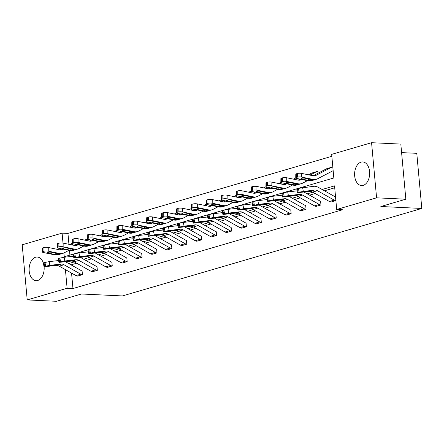 <?xml version="1.0" encoding="UTF-8"?>
<svg xmlns="http://www.w3.org/2000/svg" width="444" height="444" viewBox="0 0 444 444"><rect width="100%" height="100%" fill="white"/><g stroke="black" fill="none" stroke-linecap="round" stroke-linejoin="round"><path stroke-width="0.67" d="M363.192 185.37A11.833 7.515 92.7 0 1 361.571 185.57A11.833 7.515 92.7 0 1 354.606 174.67A11.833 7.515 92.7 0 1 361.077 162.132A11.833 7.515 92.7 0 1 362.693 161.932A11.833 7.515 92.7 0 1 369.658 172.833A11.833 7.515 92.7 0 1 363.192 185.37M44.117 266.788A11.833 7.515 92.7 0 1 37.712 280.486A11.833 7.515 92.7 0 1 36.092 280.68A11.833 7.515 92.7 0 1 29.126 269.78A11.833 7.515 92.7 0 1 35.598 257.243A11.833 7.515 92.7 0 1 37.213 257.043A11.833 7.515 92.7 0 1 43.351 262.998M401.598 152.608L416.783 153.33L421.8 208.452L122.411 295.937L81.457 294L56.466 301.298L27.217 299.916L22.2 244.794L62.099 233.133L63.004 243.079M331.851 156.294L67.949 233.411L62.099 233.133M63.903 252.969L64.247 256.749L333.821 177.972L331.674 154.357L371.573 142.702L376.584 197.824L336.691 209.479L334.543 185.87L322.122 189.494M376.584 197.824L405.838 199.206L400.821 144.084L371.573 142.702M304.012 192.052L320.13 201.11A1.515 1.143 -106.3 0 0 320.601 201.249L320.962 204.973L316.161 206.371A5.311 4.007 -106.3 0 1 314.519 205.877L297.735 196.448A7.581 5.722 73.7 0 0 294.661 195.765L282.551 197.047L284.204 196.464L283.5 192.752L282.545 193.029L283.244 196.742M274.198 200.766L290.315 209.823A1.515 1.143 -106.3 0 0 290.787 209.962L291.147 213.686L286.347 215.085A5.311 4.007 -106.3 0 1 284.704 214.591L267.921 205.161A7.581 5.722 73.7 0 0 264.846 204.479L252.736 205.755L254.384 205.178L253.685 201.465L252.73 201.743L253.43 205.455M244.383 209.479L260.5 218.531A1.515 1.143 -106.3 0 0 260.972 218.676L261.333 222.4L256.532 223.793A5.311 4.007 -106.3 0 1 254.889 223.304L238.106 213.875A7.581 5.722 73.7 0 0 235.031 213.192L222.921 214.469L224.57 213.891L223.87 210.179L222.916 210.456L223.615 214.169M214.569 218.187L230.686 227.245A1.515 1.143 -106.3 0 0 231.158 227.389L231.518 231.113L226.718 232.506A5.311 4.007 -106.3 0 1 225.075 232.012L208.292 222.583A7.581 5.722 73.7 0 0 205.217 221.906L193.107 223.182L194.755 222.605L194.056 218.892L193.096 219.169L193.8 222.882M184.754 226.901L200.871 235.958A1.515 1.143 -106.3 0 0 201.343 236.097L201.704 239.827L196.903 241.22A5.311 4.007 -106.3 0 1 195.26 240.726L178.477 231.296A7.581 5.722 73.7 0 0 175.402 230.619L163.292 231.896L164.94 231.313L164.241 227.6L163.281 227.883L163.986 231.596M154.939 235.614L171.057 244.672A1.515 1.143 -106.3 0 0 171.528 244.811L171.889 248.535L167.088 249.933A5.311 4.007 -106.3 0 1 165.446 249.439L148.662 240.01A7.581 5.722 73.7 0 0 145.588 239.333L133.478 240.609L135.126 240.026L134.427 236.313L133.466 236.597L134.171 240.309M125.125 244.328L141.242 253.385A1.515 1.143 -106.3 0 0 141.714 253.524L142.074 257.248L137.274 258.647A5.311 4.007 -106.3 0 1 135.631 258.153L118.848 248.723A7.581 5.722 73.7 0 0 115.773 248.041L103.663 249.323L105.311 248.74L104.606 245.027L103.652 245.304L104.357 249.017M95.305 253.041L111.427 262.093A1.515 1.143 -106.3 0 0 111.899 262.238L112.26 265.962L107.459 267.355A5.311 4.007 -106.3 0 1 105.816 266.866L89.033 257.437A7.581 5.722 73.7 0 0 85.958 256.754L73.848 258.031L75.497 257.453L74.792 253.74L73.837 254.018L74.542 257.731M65.49 261.749L81.613 270.807A1.515 1.143 -106.3 0 0 82.085 270.951L82.445 274.675L77.645 276.068A5.311 4.007 -106.3 0 1 76.002 275.58L59.219 266.15A7.581 5.722 73.7 0 0 56.144 265.468L44.034 266.744L45.682 266.167L44.977 262.454L44.023 262.731L44.727 266.444M334.715 187.801L324.453 190.803M315.173 193.512L309.54 195.16M300.266 197.869L294.633 199.517M285.359 202.225L279.726 203.874M270.452 206.582L264.818 208.225M255.544 210.939L249.911 212.582M240.637 215.296L235.004 216.938M225.73 219.652L220.096 221.295M210.822 224.009L205.189 225.652M195.915 228.366L190.282 230.009M181.008 232.717L175.374 234.365M166.1 237.074L160.467 238.722M151.193 241.431L145.56 243.079M136.286 245.787L130.653 247.436M121.379 250.144L115.745 251.792M106.471 254.501L100.838 256.149M91.564 258.858L85.931 260.5M76.657 263.214L71.023 264.857M71.556 273.082L72.966 288.533L342.54 209.757L336.691 209.479M80.397 257.398L96.52 266.45A1.515 1.143 -106.3 0 0 96.992 266.594L97.353 270.318L92.552 271.711A5.311 4.007 -106.3 0 1 90.909 271.223L74.126 261.793A7.581 5.722 73.7 0 0 71.051 261.111L58.941 262.387L60.589 261.81L59.885 258.097L58.93 258.375L59.635 262.088M110.217 248.684L126.335 257.742A1.515 1.143 -106.3 0 0 126.806 257.881L127.167 261.605L122.366 263.003A5.311 4.007 -106.3 0 1 120.724 262.509L103.94 253.08A7.581 5.722 73.7 0 0 100.866 252.397L88.756 253.674L90.404 253.097L89.699 249.384L88.745 249.661L89.449 253.374M140.032 239.971L156.149 249.029A1.515 1.143 -106.3 0 0 156.621 249.167L156.982 252.891L152.181 254.29A5.311 4.007 -106.3 0 1 150.538 253.796L133.755 244.367A7.581 5.722 73.7 0 0 130.68 243.684L118.57 244.966L120.219 244.383L119.519 240.67L118.559 240.953L119.264 244.661M169.847 231.257L185.964 240.315A1.515 1.143 -106.3 0 0 186.436 240.454L186.796 244.183L181.996 245.576A5.311 4.007 -106.3 0 1 180.353 245.082L163.57 235.653A7.581 5.722 73.7 0 0 160.495 234.976L148.385 236.252L150.033 235.67L149.334 231.957L148.374 232.24L149.079 235.953M199.661 222.544L215.778 231.602A1.515 1.143 -106.3 0 0 216.25 231.74L216.611 235.47L211.81 236.863A5.311 4.007 -106.3 0 1 210.167 236.369L193.384 226.94A7.581 5.722 73.7 0 0 190.31 226.262L178.199 227.539L179.848 226.956L179.148 223.249L178.188 223.526L178.893 227.239M229.476 213.83L245.593 222.888A1.515 1.143 -106.3 0 0 246.065 223.032L246.426 226.756L241.625 228.149A5.311 4.007 -106.3 0 1 239.982 227.655L223.199 218.232A7.581 5.722 73.7 0 0 220.124 217.549L208.014 218.825L209.662 218.248L208.963 214.535L208.008 214.813L208.708 218.526M259.29 205.122L275.408 214.174A1.515 1.143 -106.3 0 0 275.879 214.319L276.24 218.043L271.439 219.436A5.311 4.007 -106.3 0 1 269.797 218.948L253.013 209.518A7.581 5.722 73.7 0 0 249.939 208.835L237.829 210.112L239.477 209.535L238.778 205.822L237.823 206.099L238.522 209.812M289.105 196.409L305.222 205.467A1.515 1.143 -106.3 0 0 305.694 205.605L306.055 209.329L301.254 210.728A5.311 4.007 -106.3 0 1 299.611 210.234L282.828 200.805A7.581 5.722 73.7 0 0 279.753 200.122L267.643 201.404L269.292 200.821L268.592 197.108L267.638 197.386L268.337 201.099M298.407 188.395L313.647 186.302A11.378 8.58 73.7 0 1 318.254 187.324L335.042 196.753A1.515 1.143 -106.3 0 0 335.509 196.892L335.869 200.616L331.069 202.014A5.311 4.007 -106.3 0 1 329.426 201.521L312.643 192.091A7.581 5.722 73.7 0 0 309.568 191.414L297.458 192.69L299.112 192.108L298.407 188.395L297.452 188.678L298.152 192.385M405.838 199.206L380.847 206.51L421.8 208.452M72.966 288.533L67.111 288.256L27.217 299.916M65.418 269.63L67.111 288.256M312.848 192.208L307.215 193.85M297.941 196.564L292.307 198.207M283.033 200.921L277.4 202.564M268.126 205.272L262.493 206.921M253.219 209.629L247.586 211.277M238.311 213.986L232.678 215.634M223.404 218.343L217.771 219.991M208.497 222.699L202.864 224.348M193.59 227.056L187.956 228.704M178.682 231.413L173.049 233.056M163.775 235.77L158.142 237.412M148.868 240.126L143.234 241.769M133.96 244.483L128.327 246.126M119.053 248.84L113.42 250.483M104.146 253.197L98.513 254.839M89.238 257.548L83.605 259.196M74.331 261.904L68.698 263.553M67.949 233.411L68.937 244.294M69.497 250.472L69.919 255.089M333.161 170.823L332.795 167.094A5.311 4.007 73.7 0 0 331.785 167.216A5.311 4.007 73.7 0 0 331.23 167.438L316.028 175.352A7.581 5.722 -106.3 0 1 315.234 175.669A7.581 5.722 -106.3 0 1 313.048 175.746L301.681 173.41L301.648 177.089A3.036 0.738 -179.5 0 0 297.386 177.162L297.413 173.487A3.036 0.738 0.5 0 1 301.681 173.41M318.071 173.193L317.887 171.451A5.311 4.007 73.7 0 0 316.877 171.573A5.311 4.007 73.7 0 0 316.322 171.795L309.951 175.108M58.591 260.545L49.179 261.633L49.883 265.346L45.682 266.167M82.445 274.675L82.423 274.675A5.311 4.007 -106.3 0 1 80.78 274.181L63.997 264.752A7.581 5.722 73.7 0 0 60.922 264.069L49.883 265.346M44.977 262.454L49.179 261.633M44.034 266.744L43.329 263.031L44.023 262.731M57.171 265.168L49.778 265.778L59.89 264.374L59.546 264.768L56.144 265.468M60.922 264.069L59.546 264.768M73.299 243.839L71.434 244.811M63.081 249.156L62.598 249.406A7.581 5.722 -106.3 0 1 61.81 249.722A7.581 5.722 -106.3 0 1 59.624 249.8L48.252 247.469L48.224 251.143A3.036 0.738 -179.5 0 0 43.956 251.221L43.989 247.541A3.036 0.738 0.5 0 1 48.252 247.469M68.925 250.355L64.058 252.891A11.378 8.58 -106.3 0 1 62.876 253.363A11.378 8.58 -106.3 0 1 59.59 253.48L48.224 251.143M62.876 253.363L58.097 254.762A11.378 8.58 -106.3 0 1 54.812 254.873L43.445 252.542A3.036 0.738 -179.5 0 1 42.324 251.959L42.352 248.279A3.036 0.738 0.5 0 1 43.029 247.824L43.989 247.541M72.161 243.34L69.93 244.5M61.577 248.845L59.712 249.817M48.551 252.242L48.546 253.163A2.425 0.588 0.5 0 1 47.647 252.692A2.425 0.588 0.5 0 1 48.191 252.325A2.425 0.588 0.5 0 1 51.604 252.264L59.285 254.029L55.317 254.551L55.117 252.986M43.029 247.824L43.001 251.498L43.956 251.221M43.001 251.498A3.036 0.738 -179.5 0 0 42.324 251.959M48.546 253.163L55.317 254.551M73.499 256.188L64.086 257.276L64.791 260.989L60.589 261.81M97.353 270.318L97.33 270.318A5.311 4.007 -106.3 0 1 95.688 269.824L78.904 260.395A7.581 5.722 73.7 0 0 75.83 259.718L64.791 260.989M59.885 258.097L64.086 257.276M58.941 262.387L58.236 258.674L58.93 258.375M72.078 260.811L64.685 261.422L74.797 260.018L74.453 260.412L71.051 261.111M75.83 259.718L74.453 260.412M88.406 251.831L78.993 252.919L79.698 256.632L75.497 257.453M107.459 267.355L112.238 265.962A5.311 4.007 -106.3 0 1 110.595 265.468L93.812 256.038A7.581 5.722 73.7 0 0 90.737 255.361L79.698 256.632M74.792 253.74L78.993 252.919M73.848 258.031L73.143 254.318L73.837 254.018M86.985 256.454L79.593 257.065L89.705 255.661L89.361 256.055L85.958 256.754M90.737 255.361L89.361 256.055M88.206 239.483L86.341 240.454M77.989 244.799L77.506 245.049A7.581 5.722 -106.3 0 1 76.718 245.371A7.581 5.722 -106.3 0 1 74.531 245.443L63.159 243.112L63.131 246.786A3.036 0.738 -179.5 0 0 58.863 246.864L58.897 243.184A3.036 0.738 0.5 0 1 63.159 243.112M83.833 245.998L78.965 248.535A11.378 8.58 -106.3 0 1 77.783 249.006A11.378 8.58 -106.3 0 1 74.498 249.123L63.131 246.786M77.783 249.006L73.005 250.405A11.378 8.58 -106.3 0 1 69.719 250.516L58.353 248.185A3.036 0.738 -179.5 0 1 57.232 247.602L57.259 243.923A3.036 0.738 0.5 0 1 57.936 243.467L58.897 243.184M87.068 238.983L84.837 240.143M76.485 244.489L74.62 245.46M63.459 247.885L63.453 248.807A2.425 0.588 0.5 0 1 62.554 248.335A2.425 0.588 0.5 0 1 63.098 247.968A2.425 0.588 0.5 0 1 66.511 247.913L74.192 249.672L70.224 250.194L70.024 248.629M57.936 243.467L57.909 247.142L58.863 246.864M57.909 247.142A3.036 0.738 -179.5 0 0 57.232 247.602M63.453 248.807L70.224 250.194M103.113 235.126L101.249 236.097M92.896 240.443L92.413 240.692A7.581 5.722 -106.3 0 1 91.625 241.014A7.581 5.722 -106.3 0 1 89.438 241.086L78.072 238.755L78.039 242.435A3.036 0.738 -179.5 0 0 73.771 242.507L73.804 238.828A3.036 0.738 0.5 0 1 78.072 238.755M98.74 241.641L93.873 244.178A11.378 8.58 -106.3 0 1 92.691 244.65A11.378 8.58 -106.3 0 1 89.405 244.766L78.039 242.435M92.691 244.65L87.912 246.048A11.378 8.58 -106.3 0 1 84.626 246.165L73.26 243.828A3.036 0.738 -179.5 0 1 72.139 243.245L72.167 239.566A3.036 0.738 0.5 0 1 72.849 239.111L73.804 238.828M101.976 234.626L99.745 235.786M91.392 240.137L89.527 241.109M78.366 243.528L78.36 244.45A2.425 0.588 0.5 0 1 77.461 243.984A2.425 0.588 0.5 0 1 78.005 243.612A2.425 0.588 0.5 0 1 81.418 243.556L89.1 245.316L85.131 245.837L84.932 244.278M72.849 239.111L72.816 242.785L73.771 242.507M72.816 242.785A3.036 0.738 -179.5 0 0 72.139 243.245M78.36 244.45L85.131 245.837M103.313 247.48L93.9 248.562L94.605 252.275L90.404 253.097M127.167 261.605L127.145 261.605A5.311 4.007 -106.3 0 1 125.502 261.111L108.719 251.681A7.581 5.722 73.7 0 0 105.644 251.004L94.605 252.275M89.699 249.384L93.9 248.562M88.756 253.674L88.051 249.966L88.745 249.661M101.892 252.098L94.5 252.708L104.612 251.304L104.268 251.698L100.866 252.397M105.644 251.004L104.268 251.698M118.021 230.769L116.156 231.74M107.803 236.086L107.32 236.341A7.581 5.722 -106.3 0 1 106.532 236.658A7.581 5.722 -106.3 0 1 104.346 236.73L92.979 234.399L92.946 238.078A3.036 0.738 -179.5 0 0 88.678 238.151L88.711 234.476A3.036 0.738 0.5 0 1 92.979 234.399M113.647 237.285L108.78 239.821A11.378 8.58 -106.3 0 1 107.598 240.293A11.378 8.58 -106.3 0 1 104.312 240.409L92.946 238.078M107.598 240.293L102.819 241.691A11.378 8.58 -106.3 0 1 99.534 241.808L88.167 239.471A3.036 0.738 -179.5 0 1 87.046 238.889L87.074 235.209A3.036 0.738 0.5 0 1 87.757 234.754L88.711 234.476M116.883 230.269L114.652 231.429M106.299 235.781L104.434 236.752M93.273 239.172L93.268 240.093A2.425 0.588 0.5 0 1 92.369 239.627A2.425 0.588 0.5 0 1 92.913 239.261A2.425 0.588 0.5 0 1 96.326 239.199L104.007 240.959L100.039 241.481L99.839 239.921M87.757 234.754L87.723 238.434L88.678 238.151M87.723 238.434A3.036 0.738 -179.5 0 0 87.046 238.889M93.268 240.093L100.039 241.481M118.221 243.123L108.808 244.206L109.513 247.919L105.311 248.74M142.074 257.248L142.052 257.248A5.311 4.007 -106.3 0 1 140.409 256.754L123.626 247.325A7.581 5.722 73.7 0 0 120.552 246.648L109.513 247.919M104.606 245.027L108.808 244.206M103.663 249.323L102.958 245.61L103.652 245.304M116.8 247.741L109.407 248.351L119.519 246.947L119.175 247.341L115.773 248.041M120.552 246.648L119.175 247.341M132.934 226.412L131.063 227.384M122.711 231.729L122.228 231.984A7.581 5.722 -106.3 0 1 121.44 232.301A7.581 5.722 -106.3 0 1 119.253 232.379L107.886 230.042L107.853 233.722A3.036 0.738 -179.5 0 0 103.585 233.794L103.618 230.12A3.036 0.738 0.5 0 1 107.886 230.042M128.555 232.928L123.687 235.464A11.378 8.58 -106.3 0 1 122.505 235.942A11.378 8.58 -106.3 0 1 119.22 236.053L107.853 233.722M122.505 235.942L117.727 237.335A11.378 8.58 -106.3 0 1 114.441 237.451L103.075 235.115A3.036 0.738 -179.5 0 1 101.954 234.532L101.981 230.858A3.036 0.738 0.5 0 1 102.664 230.397L103.618 230.12M131.79 225.913L129.559 227.078M121.206 231.424L119.342 232.395M108.186 234.815L108.175 235.736A2.425 0.588 0.5 0 1 107.276 235.27A2.425 0.588 0.5 0 1 107.82 234.904A2.425 0.588 0.5 0 1 111.233 234.843L118.914 236.602L114.946 237.124L114.746 235.564M102.664 230.397L102.631 234.077L103.585 233.794M102.631 234.077A3.036 0.738 -179.5 0 0 101.954 234.532M108.175 235.736L114.946 237.124M133.128 238.767L123.715 239.849L124.42 243.562L120.219 244.383M156.982 252.891L156.96 252.891A5.311 4.007 -106.3 0 1 155.317 252.397L138.534 242.968A7.581 5.722 73.7 0 0 135.459 242.291L124.42 243.562M119.519 240.67L123.715 239.849M118.57 244.966L117.865 241.253L118.559 240.953M131.707 243.384L124.314 243.995L134.427 242.591L134.082 242.985L130.68 243.684M135.459 242.291L134.082 242.985M147.841 222.056L145.971 223.027M137.618 227.372L137.135 227.628A7.581 5.722 -106.3 0 1 136.347 227.944A7.581 5.722 -106.3 0 1 134.16 228.022L122.794 225.685L122.76 229.365A3.036 0.738 -179.5 0 0 118.493 229.437L118.526 225.763A3.036 0.738 0.5 0 1 122.794 225.685M143.462 228.571L138.595 231.108A11.378 8.58 -106.3 0 1 137.412 231.585A11.378 8.58 -106.3 0 1 134.127 231.696L122.76 229.365M137.412 231.585L132.634 232.978A11.378 8.58 -106.3 0 1 129.348 233.094L117.982 230.758A3.036 0.738 -179.5 0 1 116.861 230.175L116.889 226.501A3.036 0.738 0.5 0 1 117.571 226.04L118.526 225.763M146.698 221.556L144.467 222.722M136.119 227.067L134.249 228.038M123.093 230.458L123.082 231.38A2.425 0.588 0.5 0 1 122.183 230.913A2.425 0.588 0.5 0 1 122.727 230.547A2.425 0.588 0.5 0 1 126.14 230.486L133.822 232.245L129.853 232.767L129.654 231.207M117.571 226.04L117.538 229.72L118.493 229.437M117.538 229.72A3.036 0.738 -179.5 0 0 116.861 230.175M123.082 231.38L129.853 232.767M148.035 234.41L138.622 235.492L139.327 239.205L135.126 240.026M171.889 248.535L171.867 248.535A5.311 4.007 -106.3 0 1 170.224 248.041L153.441 238.611A7.581 5.722 73.7 0 0 150.366 237.934L139.327 239.205M134.427 236.313L138.622 235.492M133.478 240.609L132.778 236.896L133.466 236.597M146.614 239.027L139.222 239.638L149.334 238.234L148.99 238.628L145.588 239.333M150.366 237.934L148.99 238.628M162.748 217.699L160.878 218.67M152.525 223.016L152.042 223.271A7.581 5.722 -106.3 0 1 151.254 223.587A7.581 5.722 -106.3 0 1 149.067 223.665L137.701 221.328L137.668 225.008A3.036 0.738 -179.5 0 0 133.4 225.08L133.433 221.406A3.036 0.738 0.5 0 1 137.701 221.328M158.369 224.22L153.502 226.751A11.378 8.58 -106.3 0 1 152.32 227.228A11.378 8.58 -106.3 0 1 149.034 227.339L137.668 225.008M152.32 227.228L147.541 228.621A11.378 8.58 -106.3 0 1 144.261 228.738L132.889 226.407A3.036 0.738 -179.5 0 1 131.768 225.818L131.801 222.144A3.036 0.738 0.5 0 1 132.478 221.684L133.433 221.406M161.605 217.199L159.374 218.365M151.027 222.71L149.156 223.682M138.001 226.101L137.99 227.023A2.425 0.588 0.5 0 1 137.091 226.557A2.425 0.588 0.5 0 1 137.634 226.19A2.425 0.588 0.5 0 1 141.048 226.129L148.729 227.889L144.761 228.41L144.561 226.851M132.478 221.684L132.445 225.363L133.4 225.08M132.445 225.363A3.036 0.738 -179.5 0 0 131.768 225.818M137.99 227.023L144.761 228.41M162.942 230.053L153.53 231.135L154.234 234.848L150.033 235.67M181.996 245.576L186.774 244.178A5.311 4.007 -106.3 0 1 185.131 243.689L168.348 234.26A7.581 5.722 73.7 0 0 165.273 233.577L154.234 234.848M149.334 231.957L153.53 231.135M148.385 236.252L147.686 232.539L148.374 232.24M161.527 234.671L154.135 235.281L164.241 233.877L163.897 234.277L160.495 234.976M165.273 233.577L163.897 234.277M177.656 213.342L175.785 214.313M167.432 218.664L166.95 218.914A7.581 5.722 -106.3 0 1 166.161 219.231A7.581 5.722 -106.3 0 1 163.975 219.308L152.608 216.972L152.575 220.651A3.036 0.738 -179.5 0 0 148.307 220.729L148.34 217.049A3.036 0.738 0.5 0 1 152.608 216.972M173.277 219.863L168.409 222.394A11.378 8.58 -106.3 0 1 167.227 222.871A11.378 8.58 -106.3 0 1 163.941 222.982L152.575 220.651M167.227 222.871L162.448 224.264A11.378 8.58 -106.3 0 1 159.168 224.381L147.797 222.05A3.036 0.738 -179.5 0 1 146.675 221.462L146.709 217.788A3.036 0.738 0.5 0 1 147.386 217.327L148.34 217.049M176.512 212.848L174.281 214.008M165.934 218.354L164.064 219.325M152.908 221.75L152.897 222.666A2.425 0.588 0.5 0 1 151.998 222.2A2.425 0.588 0.5 0 1 152.542 221.834A2.425 0.588 0.5 0 1 155.955 221.772L163.636 223.532L159.668 224.059L159.468 222.494M147.386 217.327L147.353 221.007L148.307 220.729M147.353 221.007A3.036 0.738 -179.5 0 0 146.675 221.462M152.897 222.666L159.668 224.059M177.85 225.696L168.437 226.779L169.142 230.492L164.94 231.313M201.704 239.827L201.681 239.821A5.311 4.007 -106.3 0 1 200.039 239.333L183.255 229.903A7.581 5.722 73.7 0 0 180.181 229.221L169.142 230.492M164.241 227.6L168.437 226.779M163.292 231.896L162.593 228.183L163.281 227.883M176.435 230.319L169.042 230.93L179.154 229.52L178.804 229.92L175.402 230.619M180.181 229.221L178.804 229.92M192.563 208.985L190.692 209.957M182.34 214.308L181.857 214.557A7.581 5.722 -106.3 0 1 181.069 214.874A7.581 5.722 -106.3 0 1 178.882 214.952L167.516 212.615L167.482 216.295A3.036 0.738 -179.5 0 0 163.214 216.372L163.248 212.693A3.036 0.738 0.5 0 1 167.516 212.615M188.184 215.507L183.317 218.037A11.378 8.58 -106.3 0 1 182.134 218.515A11.378 8.58 -106.3 0 1 178.849 218.631L167.482 216.295M182.134 218.515L177.356 219.913A11.378 8.58 -106.3 0 1 174.076 220.024L162.704 217.693A3.036 0.738 -179.5 0 1 161.583 217.11L161.616 213.431A3.036 0.738 0.5 0 1 162.293 212.97L163.248 212.693M191.419 208.491L189.188 209.651M180.841 213.997L178.971 214.968M167.815 217.394L167.804 218.309A2.425 0.588 0.5 0 1 166.905 217.843A2.425 0.588 0.5 0 1 167.449 217.477A2.425 0.588 0.5 0 1 170.862 217.416L178.544 219.175L174.575 219.702L174.375 218.137M162.293 212.97L162.26 216.65L163.214 216.372M162.26 216.65A3.036 0.738 -179.5 0 0 161.583 217.11M167.804 218.309L174.575 219.702M192.757 221.34L183.344 222.422L184.049 226.135L179.848 226.956M216.611 235.47L216.589 235.47A5.311 4.007 -106.3 0 1 214.946 234.976L198.163 225.546A7.581 5.722 73.7 0 0 195.088 224.864L184.049 226.135M179.148 223.249L183.344 222.422M178.199 227.539L177.5 223.826L178.188 223.526M191.342 225.963L183.949 226.573L194.061 225.164L193.712 225.563L190.31 226.262M195.088 224.864L193.712 225.563M207.47 204.629L205.6 205.605M197.247 209.951L196.764 210.201A7.581 5.722 -106.3 0 1 195.976 210.517A7.581 5.722 -106.3 0 1 193.789 210.595L182.423 208.264L182.39 211.938A3.036 0.738 -179.5 0 0 178.122 212.016L178.155 208.336A3.036 0.738 0.5 0 1 182.423 208.264M203.091 211.15L198.224 213.681A11.378 8.58 -106.3 0 1 197.042 214.158A11.378 8.58 -106.3 0 1 193.762 214.274L182.39 211.938M197.042 214.158L192.263 215.556A11.378 8.58 -106.3 0 1 188.983 215.667L177.611 213.336A3.036 0.738 -179.5 0 1 176.49 212.754L176.523 209.074A3.036 0.738 0.5 0 1 177.2 208.613L178.155 208.336M206.327 204.135L204.096 205.294M195.749 209.64L193.878 210.611M182.723 213.037L182.712 213.953A2.425 0.588 0.5 0 1 181.818 213.486A2.425 0.588 0.5 0 1 182.356 213.12A2.425 0.588 0.5 0 1 185.77 213.059L193.451 214.818L189.483 215.346L189.283 213.78M177.2 208.613L177.167 212.293L178.122 212.016M177.167 212.293A3.036 0.738 -179.5 0 0 176.49 212.754M182.712 213.953L189.483 215.346M207.664 216.983L198.252 218.071L198.956 221.778L194.755 222.605M231.518 231.113L231.496 231.113A5.311 4.007 -106.3 0 1 229.853 230.619L213.07 221.19A7.581 5.722 73.7 0 0 209.995 220.507L198.956 221.778M194.056 218.892L198.252 218.071M193.107 223.182L192.407 219.469L193.096 219.169M206.249 221.606L198.857 222.216L208.969 220.812L208.619 221.206L205.217 221.906M209.995 220.507L208.619 221.206M222.377 200.277L220.507 201.249M212.154 205.594L211.671 205.844A7.581 5.722 -106.3 0 1 210.883 206.16A7.581 5.722 -106.3 0 1 208.697 206.238L197.33 203.907L197.297 207.581A3.036 0.738 -179.5 0 0 193.029 207.659L193.062 203.979A3.036 0.738 0.5 0 1 197.33 203.907M217.998 206.793L213.131 209.324A11.378 8.58 -106.3 0 1 211.949 209.801A11.378 8.58 -106.3 0 1 208.669 209.918L197.297 207.581M211.949 209.801L207.17 211.2A11.378 8.58 -106.3 0 1 203.89 211.311L192.518 208.98A3.036 0.738 -179.5 0 1 191.397 208.397L191.431 204.717A3.036 0.738 0.5 0 1 192.108 204.257L193.062 203.979M221.24 199.778L219.003 200.938M210.656 205.283L208.785 206.255M197.63 208.68L197.619 209.596A2.425 0.588 0.5 0 1 196.725 209.13A2.425 0.588 0.5 0 1 197.264 208.763A2.425 0.588 0.5 0 1 200.677 208.702L208.358 210.462L204.39 210.989L204.19 209.424M192.108 204.257L192.074 207.936L193.029 207.659M192.074 207.936A3.036 0.738 -179.5 0 0 191.397 208.397M197.619 209.596L204.39 210.989M222.572 212.626L213.159 213.714L213.864 217.427L209.662 218.248M246.426 226.756L246.403 226.756A5.311 4.007 -106.3 0 1 244.761 226.262L227.977 216.833A7.581 5.722 73.7 0 0 224.903 216.15L213.864 217.427M208.963 214.535L213.159 213.714M208.014 218.825L207.315 215.112L208.008 214.813M221.156 217.249L213.764 217.86L223.876 216.456L223.526 216.85L220.124 217.549M224.903 216.15L223.526 216.85M237.285 195.921L235.414 196.892M227.062 201.237L226.579 201.487A7.581 5.722 -106.3 0 1 225.791 201.804A7.581 5.722 -106.3 0 1 223.604 201.881L212.238 199.55L212.204 203.224A3.036 0.738 -179.5 0 0 207.942 203.302L207.97 199.622A3.036 0.738 0.5 0 1 212.238 199.55M232.906 202.436L228.038 204.967A11.378 8.58 -106.3 0 1 226.856 205.444A11.378 8.58 -106.3 0 1 223.576 205.561L212.204 203.224M226.856 205.444L222.078 206.843A11.378 8.58 -106.3 0 1 218.798 206.954L207.426 204.623A3.036 0.738 -179.5 0 1 206.305 204.04L206.338 200.361A3.036 0.738 0.5 0 1 207.015 199.905L207.97 199.622M236.147 195.421L233.916 196.581M225.563 200.927L223.693 201.898M212.537 204.323L212.526 205.239A2.425 0.588 0.5 0 1 211.633 204.773A2.425 0.588 0.5 0 1 212.171 204.407A2.425 0.588 0.5 0 1 215.584 204.345L223.265 206.105L219.303 206.632L219.097 205.067M207.015 199.905L206.982 203.58L207.942 203.302M206.982 203.58A3.036 0.738 -179.5 0 0 206.305 204.04M212.526 205.239L219.303 206.632M237.484 208.269L228.066 209.357L228.771 213.07L224.57 213.891M256.532 223.793L261.311 222.4A5.311 4.007 -106.3 0 1 259.668 221.906L242.885 212.476A7.581 5.722 73.7 0 0 239.81 211.799L228.771 213.07M223.87 210.179L228.066 209.357M222.921 214.469L222.222 210.756L222.916 210.456M236.064 212.892L228.671 213.503L238.783 212.099L238.434 212.493L235.031 213.192M239.81 211.799L238.434 212.493M252.192 191.564L250.322 192.535M241.969 196.881L241.486 197.13A7.581 5.722 -106.3 0 1 240.698 197.447A7.581 5.722 -106.3 0 1 238.511 197.525L227.145 195.194L227.112 198.868A3.036 0.738 -179.5 0 0 222.849 198.945L222.877 195.266A3.036 0.738 0.5 0 1 227.145 195.194M247.813 198.079L242.946 200.616A11.378 8.58 -106.3 0 1 241.764 201.088A11.378 8.58 -106.3 0 1 238.484 201.204L227.112 198.868M241.764 201.088L236.985 202.486A11.378 8.58 -106.3 0 1 233.705 202.597L222.333 200.266A3.036 0.738 -179.5 0 1 221.212 199.683L221.245 196.004A3.036 0.738 0.5 0 1 221.922 195.549L222.877 195.266M251.054 191.064L248.823 192.224M240.47 196.57L238.606 197.541M227.445 199.967L227.433 200.888A2.425 0.588 0.5 0 1 226.54 200.416A2.425 0.588 0.5 0 1 227.078 200.05A2.425 0.588 0.5 0 1 230.492 199.994L238.173 201.754L234.21 202.275L234.005 200.71M221.922 195.549L221.889 199.223L222.849 198.945M221.889 199.223A3.036 0.738 -179.5 0 0 221.212 199.683M227.433 200.888L234.21 202.275M252.392 203.913L242.973 205L243.678 208.713L239.477 209.535M276.24 218.043L276.218 218.043A5.311 4.007 -106.3 0 1 274.575 217.549L257.792 208.119A7.581 5.722 73.7 0 0 254.717 207.442L243.678 208.713M238.778 205.822L242.973 205M237.829 210.112L237.129 206.399L237.823 206.099M250.971 208.536L243.578 209.146L253.691 207.742L253.341 208.136L249.939 208.835M254.717 207.442L253.341 208.136M267.099 187.207L265.229 188.178M256.882 192.524L256.393 192.774A7.581 5.722 -106.3 0 1 255.605 193.096A7.581 5.722 -106.3 0 1 253.419 193.168L242.052 190.837L242.019 194.516A3.036 0.738 -179.5 0 0 237.756 194.589L237.784 190.909A3.036 0.738 0.5 0 1 242.052 190.837M262.72 193.723L257.853 196.259A11.378 8.58 -106.3 0 1 256.671 196.731A11.378 8.58 -106.3 0 1 253.391 196.847L242.019 194.516M256.671 196.731L251.892 198.129A11.378 8.58 -106.3 0 1 248.612 198.246L237.24 195.909A3.036 0.738 -179.5 0 1 236.119 195.327L236.153 191.647A3.036 0.738 0.5 0 1 236.83 191.192L237.784 190.909M265.962 186.708L263.73 187.868M255.378 192.219L253.513 193.19M242.352 195.61L242.341 196.531A2.425 0.588 0.5 0 1 241.447 196.065A2.425 0.588 0.5 0 1 241.986 195.693A2.425 0.588 0.5 0 1 245.399 195.638L253.08 197.397L249.117 197.919L248.912 196.359M236.83 191.192L236.796 194.866L237.756 194.589M236.796 194.866A3.036 0.738 -179.5 0 0 236.119 195.327M242.341 196.531L249.117 197.919M267.299 199.561L257.881 200.644L258.586 204.357L254.384 205.178M291.147 213.686L291.125 213.686A5.311 4.007 -106.3 0 1 289.482 213.192L272.699 203.763A7.581 5.722 73.7 0 0 269.625 203.086L258.586 204.357M253.685 201.465L257.881 200.644M252.736 205.755L252.037 202.048L252.73 201.743M265.878 204.179L258.486 204.789L268.598 203.385L268.248 203.779L264.846 204.479M269.625 203.086L268.248 203.779M282.007 182.85L280.136 183.822M271.789 188.167L271.301 188.423A7.581 5.722 -106.3 0 1 270.513 188.739A7.581 5.722 -106.3 0 1 268.326 188.811L256.959 186.48L256.926 190.16A3.036 0.738 -179.5 0 0 252.664 190.232L252.692 186.552A3.036 0.738 0.5 0 1 256.959 186.48M277.628 189.366L272.76 191.902A11.378 8.58 -106.3 0 1 271.578 192.374A11.378 8.58 -106.3 0 1 268.298 192.491L256.926 190.16M271.578 192.374L266.8 193.773A11.378 8.58 -106.3 0 1 263.52 193.889L252.148 191.553A3.036 0.738 -179.5 0 1 251.027 190.97L251.06 187.29A3.036 0.738 0.5 0 1 251.737 186.835L252.692 186.552M280.869 182.351L278.638 183.511M270.285 187.862L268.42 188.833M257.259 191.253L257.248 192.174A2.425 0.588 0.5 0 1 256.355 191.708A2.425 0.588 0.5 0 1 256.893 191.342A2.425 0.588 0.5 0 1 260.306 191.281L267.987 193.04L264.025 193.562L263.819 192.002M251.737 186.835L251.704 190.509L252.664 190.232M251.704 190.509A3.036 0.738 -179.5 0 0 251.027 190.97M257.248 192.174L264.025 193.562M282.206 195.205L272.788 196.287L273.493 200L269.292 200.821M306.055 209.329L306.033 209.329A5.311 4.007 -106.3 0 1 304.39 208.835L287.607 199.406A7.581 5.722 73.7 0 0 284.532 198.729L273.493 200M268.592 197.108L272.788 196.287M267.643 201.404L266.944 197.691L267.638 197.386M280.786 199.822L273.393 200.433L283.505 199.029L283.161 199.423L279.753 200.122M284.532 198.729L283.161 199.423M296.914 178.494L295.044 179.465M286.696 183.81L286.208 184.066A7.581 5.722 -106.3 0 1 285.42 184.382A7.581 5.722 -106.3 0 1 283.233 184.454L271.867 182.123L271.833 185.803A3.036 0.738 -179.5 0 0 267.571 185.875L267.599 182.201A3.036 0.738 0.5 0 1 271.867 182.123M292.535 185.009L287.668 187.546A11.378 8.58 -106.3 0 1 286.485 188.023A11.378 8.58 -106.3 0 1 283.205 188.134L271.833 185.803M286.485 188.023L281.707 189.416A11.378 8.58 -106.3 0 1 278.427 189.533L267.06 187.196A3.036 0.738 -179.5 0 1 265.934 186.613L265.967 182.939A3.036 0.738 0.5 0 1 266.644 182.478L267.599 182.201M295.776 177.994L293.545 179.16M285.192 183.505L283.328 184.476M272.166 186.896L272.155 187.818A2.425 0.588 0.5 0 1 271.262 187.351A2.425 0.588 0.5 0 1 271.8 186.985A2.425 0.588 0.5 0 1 275.213 186.924L282.895 188.683L278.932 189.205L278.727 187.646M266.644 182.478L266.611 186.158L267.571 185.875M266.611 186.158A3.036 0.738 -179.5 0 0 265.934 186.613M272.155 187.818L278.932 189.205M297.114 190.848L287.695 191.93L288.4 195.643L284.204 196.464M320.962 204.973L320.94 204.973A5.311 4.007 -106.3 0 1 319.297 204.479L302.514 195.049A7.581 5.722 73.7 0 0 299.439 194.372L288.4 195.643M283.5 192.752L287.695 191.93M282.551 197.047L281.851 193.334L282.545 193.029M295.693 195.465L288.3 196.076L298.412 194.672L298.068 195.066L294.661 195.765M299.439 194.372L298.068 195.066M301.604 179.454L301.115 179.709A7.581 5.722 -106.3 0 1 300.327 180.025A7.581 5.722 -106.3 0 1 298.14 180.103L286.774 177.767L286.741 181.446A3.036 0.738 -179.5 0 0 282.478 181.518L282.506 177.844A3.036 0.738 0.5 0 1 286.774 177.767M307.442 180.653L302.575 183.189A11.378 8.58 -106.3 0 1 301.393 183.666A11.378 8.58 -106.3 0 1 298.113 183.777L286.741 181.446M301.393 183.666L296.614 185.059A11.378 8.58 -106.3 0 1 293.334 185.176L281.968 182.839A3.036 0.738 -179.5 0 1 280.841 182.256L280.874 178.582A3.036 0.738 0.5 0 1 281.552 178.122L282.506 177.844M316.877 171.573L312.099 172.966A5.311 4.007 73.7 0 0 311.544 173.188L308.452 174.803M300.1 179.148L298.235 180.12M287.074 182.54L287.068 183.461A2.425 0.588 0.5 0 1 286.169 182.995A2.425 0.588 0.5 0 1 286.707 182.628A2.425 0.588 0.5 0 1 290.121 182.567L297.802 184.327L293.839 184.848L293.634 183.289M281.552 178.122L281.518 181.801L282.478 181.518M281.518 181.801A3.036 0.738 -179.5 0 0 280.841 182.256M287.068 183.461L293.839 184.848M331.069 202.014L335.847 200.616A5.311 4.007 -106.3 0 1 334.204 200.122L317.421 190.692A7.581 5.722 73.7 0 0 314.346 190.015L299.112 192.108M297.458 192.69L296.759 188.978L297.452 188.678M310.6 191.109L303.208 191.719L313.32 190.315L312.976 190.709L309.568 191.414M314.346 190.015L312.976 190.709M333.139 170.823A1.515 1.143 73.7 0 0 332.845 170.857A1.515 1.143 73.7 0 0 332.689 170.918L317.482 178.832A11.378 8.58 -106.3 0 1 316.3 179.309A11.378 8.58 -106.3 0 1 313.02 179.42L301.648 177.089M316.3 179.309L311.522 180.702A11.378 8.58 -106.3 0 1 308.241 180.819L296.875 178.482A3.036 0.738 -179.5 0 1 295.748 177.9L295.782 174.226A3.036 0.738 0.5 0 1 296.459 173.765L297.413 173.487M331.785 167.216L327.006 168.609A5.311 4.007 73.7 0 0 326.451 168.831L313.142 175.763M301.981 178.183L301.976 179.104A2.425 0.588 0.5 0 1 301.076 178.638A2.425 0.588 0.5 0 1 301.615 178.272A2.425 0.588 0.5 0 1 305.034 178.211L312.709 179.97L308.747 180.492L308.541 178.932M296.459 173.765L296.431 177.445L297.386 177.162M296.431 177.445A3.036 0.738 -179.5 0 0 295.748 177.9M301.976 179.104L308.747 180.492M82.423 274.675L77.645 276.068M63.997 264.752L59.219 266.15M80.78 274.181L76.002 275.58M50.022 265.712L50.083 266.012M56.155 265.312L56.127 264.774M54.812 254.873L55.7 254.617M58.702 253.74L59.59 253.48M60.972 249.883L62.598 249.406M97.33 270.318L92.552 271.711M78.904 260.395L74.126 261.793M95.688 269.824L90.909 271.223M64.929 261.355L64.99 261.655M71.062 260.955L71.034 260.423M93.812 256.038L89.033 257.437M110.595 265.468L105.816 266.866M79.837 256.998L79.898 257.304M85.97 256.604L85.942 256.066M69.719 250.516L70.607 250.261M73.615 249.384L74.498 249.123M75.885 245.526L77.506 245.049M84.626 246.165L85.514 245.904M88.523 245.027L89.405 244.766M90.792 241.17L92.413 240.692M127.145 261.605L122.366 263.003M108.719 251.681L103.94 253.08M125.502 261.111L120.724 262.509M94.744 252.642L94.805 252.947M100.877 252.248L100.849 251.709M99.534 241.808L100.422 241.547M103.43 240.67L104.312 240.409M105.7 236.813L107.32 236.341M142.052 257.248L137.274 258.647M123.626 247.325L118.848 248.723M140.409 256.754L135.631 258.153M109.651 248.285L109.712 248.59M115.784 247.891L115.756 247.352M114.441 237.451L115.329 237.19M118.337 236.313L119.22 236.053M120.607 232.456L122.228 231.984M156.96 252.891L152.181 254.29M138.534 242.968L133.755 244.367M155.317 252.397L150.538 253.796M124.559 243.928L124.62 244.233M130.691 243.534L130.664 242.996M129.348 233.094L130.236 232.834M133.244 231.957L134.127 231.696M135.514 228.099L137.135 227.628M171.867 248.535L167.088 249.933M153.441 238.611L148.662 240.01M170.224 248.041L165.446 249.439M139.466 239.571L139.527 239.877M145.599 239.177L145.571 238.639M144.261 228.738L145.144 228.477M148.152 227.6L149.034 227.339M150.422 223.743L152.042 223.271M168.348 234.26L163.57 235.653M185.131 243.689L180.353 245.082M154.373 235.215L154.434 235.52M160.506 234.821L160.478 234.282M159.168 224.381L160.051 224.12M163.059 223.243L163.941 222.982M165.329 219.386L166.95 218.914M201.681 239.821L196.903 241.22M183.255 229.903L178.477 231.296M200.039 239.333L195.26 240.726M169.281 230.858L169.342 231.163M175.413 230.464L175.386 229.925M174.076 220.024L174.958 219.763M177.966 218.886L178.849 218.631M180.236 215.029L181.857 214.557M216.589 235.47L211.81 236.863M198.163 225.546L193.384 226.94M214.946 234.976L210.167 236.369M184.188 226.501L184.249 226.806M190.321 226.107L190.293 225.569M188.983 215.667L189.866 215.407M192.874 214.53L193.762 214.274M195.144 210.678L196.764 210.201M231.496 231.113L226.718 232.506M213.07 221.19L208.292 222.583M229.853 230.619L225.075 232.012M199.101 222.15L199.156 222.45M205.228 221.75L205.2 221.212M203.89 211.311L204.773 211.055M207.781 210.173L208.669 209.918M210.051 206.321L211.671 205.844M246.403 226.756L241.625 228.149M227.977 216.833L223.199 218.232M244.761 226.262L239.982 227.655M214.008 217.793L214.064 218.093M220.135 217.394L220.107 216.855M218.798 206.954L219.68 206.699M222.688 205.816L223.576 205.561M224.958 201.965L226.579 201.487M242.885 212.476L238.106 213.875M259.668 221.906L254.889 223.304M228.915 213.436L228.971 213.736M235.043 213.037L235.015 212.498M233.705 202.597L234.587 202.342M237.596 201.465L238.484 201.204M239.865 197.608L241.486 197.13M276.218 218.043L271.439 219.436M257.792 208.119L253.013 209.518M274.575 217.549L269.797 218.948M243.823 209.08L243.878 209.385M249.95 208.686L249.922 208.147M248.612 198.246L249.5 197.985M252.503 197.108L253.391 196.847M254.773 193.251L256.393 192.774M291.125 213.686L286.347 215.085M272.699 203.763L267.921 205.161M289.482 213.192L284.704 214.591M258.73 204.723L258.785 205.028M264.857 204.329L264.829 203.79M263.52 193.889L264.408 193.628M267.41 192.752L268.298 192.491M269.68 188.894L271.301 188.423M306.033 209.329L301.254 210.728M287.607 199.406L282.828 200.805M304.39 208.835L299.611 210.234M273.637 200.366L273.693 200.671M279.764 199.972L279.737 199.434M278.427 189.533L279.315 189.272M282.317 188.395L283.205 188.134M284.587 184.538L286.208 184.066M320.94 204.973L316.161 206.371M302.514 195.049L297.735 196.448M319.297 204.479L314.519 205.877M288.545 196.009L288.6 196.315M294.672 195.615L294.644 195.077M293.334 185.176L294.222 184.915M297.225 184.038L298.113 183.777M299.495 180.181L301.115 179.709M311.544 173.188L316.322 171.795M302.603 187.573L303.308 191.286M317.421 190.692L312.643 192.091M334.204 200.122L329.426 201.521M303.452 191.653L303.507 191.958M309.579 191.259L309.551 190.72M308.241 180.819L309.129 180.558M312.132 179.681L313.02 179.42M314.402 175.824L316.028 175.352M326.451 168.831L331.23 167.438"/></g></svg>
